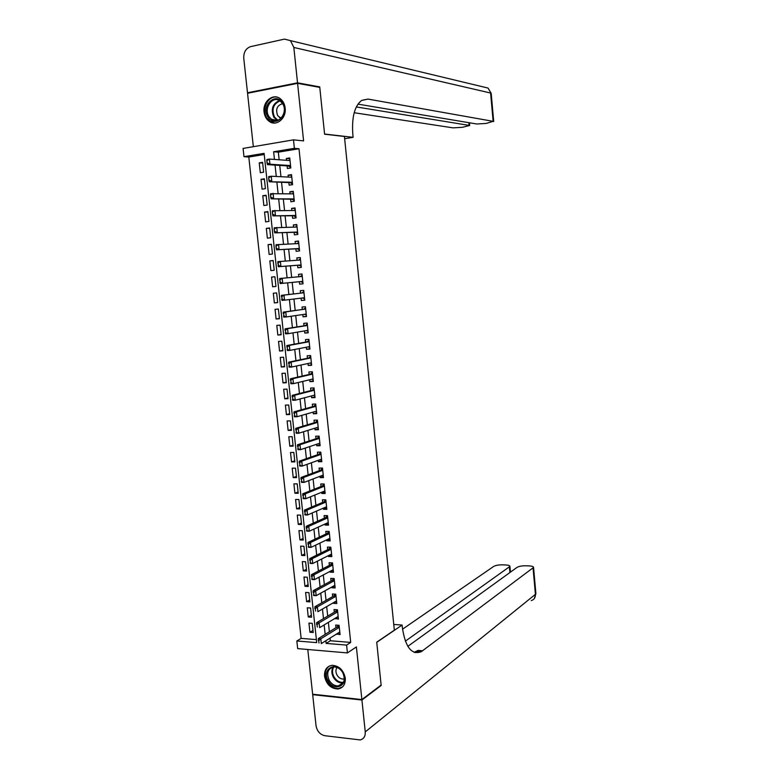 <?xml version="1.0" encoding="UTF-8"?>
<svg xmlns="http://www.w3.org/2000/svg" width="779" height="779" viewBox="0 0 779 779"><rect width="100%" height="100%" fill="white"/><g stroke="black" fill="none" stroke-linecap="round" stroke-linejoin="round"><path stroke-width="1.17" d="M264.062 111.942C264.587 116.09 266.301 119.236 269.213 121.378C276.282 126.87 286.584 118.34 285.143 107.999C284.637 103.967 283.001 100.861 280.226 98.699C273.049 92.857 262.552 101.582 264.062 111.942M324.531 676.153C326.323 684.371 330.802 688.655 337.969 688.996C343.101 687.993 345.545 684.39 345.301 678.207C343.578 670.135 339.196 665.831 332.166 665.315C326.82 666.201 324.278 669.813 324.531 676.153M264.227 154.495L248.803 157.046L243.983 156.686L243.087 148.429L293.488 139.85L294.374 148.331L273.633 151.769L274.451 159.432M307.793 649.491L312.642 694.216L361.875 699.561L381.126 685.043L376.724 642.178L394.34 630.182L344.425 136.481L324.59 134.202L319.779 87.384L297.578 83.343L247.547 93.266L253.341 146.686M330.043 638.108L330.325 640.747L350.706 642.412L346.597 645.1L347.415 652.919L297.666 648.615L296.828 640.981L316.712 642.626L264.1 153.356L243.983 156.686M248.803 157.046L301.152 638.381L296.828 640.981M287.1 165.898L287.373 168.507L290.81 167.972L289.749 157.942L286.312 158.497L286.506 160.308M288.863 182.568L289.136 185.159L292.573 184.652L291.512 174.642L288.074 175.168L288.279 177.067M290.625 199.2L290.888 201.761L294.326 201.284L293.274 191.313L289.837 191.8L290.051 193.796M292.378 215.783L292.641 218.324L296.078 217.877L295.027 207.925L291.589 208.392L291.813 210.476M294.131 232.327L294.394 234.849L297.821 234.43L296.78 224.508L293.342 224.936L293.576 227.108M295.874 248.822L296.137 251.325L299.564 250.935L298.523 241.032L295.095 241.441L295.329 243.7M297.617 265.279L297.88 267.762L301.307 267.401L300.266 257.528L296.838 257.907L297.081 260.244M299.35 281.696L299.613 284.15L303.041 283.819L301.999 273.974L298.571 274.325L298.824 276.749M301.093 298.143L301.346 300.499L304.764 300.197L303.732 290.372L300.304 290.694L300.567 293.157M302.827 314.55L303.07 316.81L306.488 316.537L305.456 306.741L302.028 307.033L302.291 309.506M304.56 330.909L304.793 333.081L308.211 332.828L307.179 323.061L303.761 323.324L304.014 325.807M306.283 347.239L306.507 349.304L309.925 349.08L308.903 339.332L305.475 339.576L305.738 342.059M308.007 363.52L308.221 365.487L311.639 365.293L310.617 355.575L307.189 355.779L307.452 358.282M309.73 379.753L309.925 381.622L313.343 381.467L312.321 371.768L308.903 371.943L309.166 374.456M311.444 395.946L311.629 397.728L315.047 397.592L314.025 387.923L310.607 388.069L310.879 390.581M313.148 412.101L313.333 413.785L316.741 413.678L315.729 404.028L312.311 404.155L312.574 406.677M314.862 428.216L315.028 429.804L318.436 429.726L317.423 420.095L314.005 420.193L314.278 422.724M316.556 444.283L316.712 445.783L320.13 445.724L319.117 436.133L315.699 436.201L315.972 438.733M318.251 460.321L318.407 461.713L321.815 461.684L320.802 452.112L317.394 452.161L317.657 454.702M319.945 476.31L320.081 477.615L323.489 477.615L322.487 468.062L319.078 468.082L319.351 470.633M321.639 492.25L321.766 493.467L325.174 493.497L324.161 483.973L320.753 483.954L321.026 486.524M323.314 508.161L323.441 509.281L326.839 509.339L325.836 499.836L322.428 499.797L322.701 502.367M324.999 524.024L325.106 525.056L328.514 525.134L327.511 515.659L324.103 515.591L324.376 518.171M326.674 539.857L326.771 540.792L330.169 540.899L329.176 531.444L325.768 531.356L326.05 533.936M328.339 555.641L328.436 556.488L331.835 556.615L330.841 547.189L327.433 547.072L327.706 549.662M330.014 571.387L330.092 572.137L333.49 572.302L332.497 562.896L329.098 562.75L329.371 565.35M331.669 587.093L331.737 587.755L335.136 587.941L334.152 578.563L330.754 578.388L331.026 580.998M333.324 602.761L333.393 603.336L336.791 603.54L335.798 594.182L332.399 593.987L332.682 596.607M334.98 618.39L338.427 619.11L337.443 609.772L334.045 609.548L334.327 612.177M313.002 630.435L309.925 632.285L308.932 623.112L312.243 623.356L313.226 632.538L309.925 632.285M311.366 615.206L308.27 616.987L307.277 607.795L310.587 608.01L311.581 617.221L308.27 616.987M309.721 599.937L306.614 601.651L305.621 592.439L308.932 592.624L309.925 601.865L306.614 601.651M308.065 584.63L304.959 586.285L303.956 577.044L307.267 577.21L308.27 586.47L304.959 586.285M306.42 569.283L303.294 570.871L302.291 561.61L305.602 561.747L306.605 571.026L303.294 570.871M304.764 553.908L301.629 555.427L300.626 546.137L303.937 546.254L304.94 555.554L301.629 555.427M303.099 538.484L299.954 539.935L298.951 530.626L302.262 530.713L303.265 540.042L299.954 539.935M301.434 523.021L298.279 524.413L297.266 515.075L300.587 515.143L301.59 524.491L298.279 524.413M299.769 507.528L296.595 508.843L295.582 499.485L298.902 499.524L299.915 508.901L296.595 508.843M298.094 491.987L294.91 493.243L293.897 483.866L297.218 483.876L298.23 493.273L294.91 493.243M296.409 476.417L293.225 477.605L292.203 468.198L295.523 468.179L296.546 477.605L293.225 477.605M294.735 460.808L291.531 461.918L290.509 452.492L293.829 452.453L294.851 461.889L291.531 461.918M293.05 445.15L289.827 446.192L288.814 436.746L292.135 436.678L293.157 446.143L289.827 446.192M291.356 429.463L288.133 430.436L287.11 420.962L290.431 420.864L291.453 430.359L288.133 430.436M289.661 413.727L286.419 414.632L285.396 405.129L288.727 405.012L289.749 414.525L286.419 414.632M287.957 397.952L284.715 398.79L283.683 389.266L287.013 389.12L288.035 398.663L284.715 398.79M286.263 382.148L283.001 382.908L281.969 373.365L285.289 373.19L286.321 382.752L283.001 382.908M284.549 366.296L281.277 366.987L280.245 357.415L283.575 357.21L284.608 366.802L281.277 366.987M282.835 350.404L279.554 351.027L278.522 341.426L281.852 341.202L282.884 350.813L279.554 351.027M281.122 334.473L277.83 335.028L276.788 325.408L280.119 325.145L281.161 334.785L277.83 335.028M279.408 318.504L276.097 318.981L275.055 309.331L278.385 309.049L279.427 318.718L276.097 318.981M277.675 302.486L274.354 302.895L273.312 293.225L276.652 292.914L277.694 302.603L274.354 302.895M271.569 277.081L274.909 276.74L275.951 286.448L272.621 286.769L271.569 277.081L274.909 276.788M273.176 260.663L269.826 260.887L270.868 270.605L274.208 270.255L273.156 260.517L269.826 260.887M271.433 244.509L268.064 244.655L269.125 254.402L272.455 254.022L271.404 244.255L268.064 244.655M269.69 228.305L266.311 228.383L267.363 238.15L270.702 237.741L269.651 227.955L266.311 228.383M267.937 212.063L264.548 212.063L265.61 221.859L268.95 221.421L267.888 211.606L264.548 212.063M266.184 195.782L262.786 195.704L263.847 205.529L267.187 205.062L266.126 195.227L262.786 195.704M264.422 179.462L261.014 179.306L262.075 189.151L265.415 188.654L264.354 178.8L261.014 179.306M301.152 638.381L316.391 639.617M275.951 286.448L272.621 286.769M263.643 172.208L262.581 162.324L259.241 162.86L260.303 172.734L263.643 172.208M350.706 642.412L299 148.75L278.337 152.158L279.145 159.773M279.749 165.421L280.946 176.706M281.54 182.267L282.748 193.601M283.322 199.064L284.539 210.447M285.104 215.812L286.321 227.254M286.886 232.522L288.113 244.012M288.658 249.192L289.885 260.731M290.431 265.814L291.658 277.402M292.193 282.397L293.42 293.975M293.956 299.009L295.183 310.48M295.728 315.573L296.935 326.946M297.481 332.107L298.678 343.364M299.233 348.593L300.421 359.742M300.986 365.03L302.164 376.072M302.729 381.428L303.898 392.363M304.472 397.787L305.621 408.615M306.205 414.097L307.345 424.828M307.939 430.368L309.068 440.992M309.662 446.601L310.782 457.117M311.386 462.784L312.496 473.204M313.1 478.929L314.2 489.241M314.813 495.035L315.904 505.24M316.527 511.092L317.598 521.2M318.231 527.11L319.293 537.12M319.935 543.09L320.987 553.002M321.63 559.03L322.672 568.836M323.314 574.931L324.346 584.639M325.009 590.784L326.031 600.395M326.683 606.598L327.696 616.111M328.368 622.372L329.371 631.788M336.635 633.97L340.072 634.632L339.089 625.323L335.691 625.07L335.973 627.708M293.488 139.85L303.586 140.882L297.578 83.343M299 148.75L294.374 148.331M361.875 699.561L356.383 646.94L347.415 652.919M325.836 640.747L326.128 643.405L346.597 645.1M275.055 165.119L276.272 176.473M276.866 182.062L278.084 193.474M278.678 198.976L279.895 210.437M280.479 215.832L281.706 227.341M282.271 232.648L283.507 244.217M284.062 249.426L285.299 261.033M285.844 266.155L287.091 277.811M287.626 282.835L288.873 294.491M289.408 299.555L290.645 311.103M291.19 316.235L292.417 327.667M292.972 332.867L294.18 344.191M294.744 349.45L295.942 360.677M296.507 365.994L297.695 377.114M298.269 382.499L299.448 393.502M300.022 398.955L301.191 409.851M301.775 415.373L302.934 426.162M303.528 431.741L304.667 442.433M305.271 448.071L306.4 458.656M307.004 464.362L308.124 474.839M308.747 480.604L309.847 490.974M310.47 496.807L311.571 507.08M312.194 512.962L313.285 523.137M313.918 529.087L314.989 539.156M315.631 545.164L316.702 555.125M317.345 561.192L318.397 571.056M319.049 577.19L320.101 586.947M320.753 593.14L321.785 602.8M322.457 609.051L323.48 618.614M324.152 624.924L325.164 634.388M330.325 640.747L326.128 643.405M278.337 152.158L273.633 151.769M339.829 632.382L336.674 634.369M262.659 163.093L259.241 162.86M338.203 616.958L335.038 618.867M336.567 601.485L333.393 603.336M334.931 585.983L331.737 587.755M333.295 570.442L330.092 572.137M331.65 554.852L328.436 556.488M329.994 539.234L326.771 540.792M328.349 523.576L325.106 525.056M326.683 507.869L323.441 509.281M325.028 492.133L321.766 493.467M323.363 476.349L320.081 477.615M321.688 460.525L318.407 461.713M320.013 444.663L316.712 445.783M318.338 428.762L315.028 429.804M316.654 412.821L313.333 413.785M314.969 396.842L311.629 397.728M313.275 380.814L309.925 381.622M311.581 364.747L308.221 365.487M309.876 348.641L306.507 349.304M308.172 332.497L304.793 333.081M306.468 316.313L303.07 316.81M304.755 300.081L301.346 300.499M303.041 283.809L299.613 284.15M302.009 274.023L298.571 274.325M300.275 257.683L296.838 257.907M298.552 241.305L295.095 241.441M296.818 224.878L293.342 224.936M295.075 208.412L291.589 208.392M293.332 191.907L289.837 191.8M291.589 175.353L288.074 175.168M289.837 158.76L286.312 158.497M318.757 640.63L319.01 643.026L318.757 640.63L320.812 638.819L318.319 638.614L337.073 627.017L338.495 625.274M339.79 631.993L321.318 643.59L320.812 638.819L339.303 627.338M318.319 638.614L318.338 640.601M342.779 672.365C350.141 684.186 334.863 693.183 328.31 681.05C321.016 669.404 336.07 660.183 342.779 672.365M329.254 680.447C331.669 684.225 334.707 686.046 338.378 685.9C344.26 684.069 345.691 679.57 342.643 672.404C340.287 668.713 337.317 666.902 333.733 666.96C327.696 668.684 326.206 673.183 329.254 680.447M337.005 667.457C335.535 669.716 335.574 672.306 337.103 675.208C338.797 677.866 340.939 679.142 343.529 679.045L344.318 678.899M329.332 666.035C324.677 669.706 323.986 674.926 327.248 681.683C330.247 686.387 334.035 688.646 338.602 688.461L342.604 686.844M282.621 102.984C290.187 114.094 274.763 128.827 268.025 117.123C260.527 106.207 275.708 91.279 282.621 102.984M269.028 116.665L271.452 119.265C278.931 125.176 288.386 111.952 282.543 103.578L280.274 101.114C272.718 94.95 263.175 108.3 269.028 116.665M282.611 103.695C277.012 105.34 275.377 109.342 277.704 115.691L280.995 118.281M277.49 97.278C268.336 94.658 260.936 109.518 266.954 118.165L269.992 121.397L274.666 123.043M380.61 685.432L381.174 685.491L376.744 642.324L402.1 625.05L402.344 627.494C405.333 647.213 411.633 655.285 421.254 651.711L533.557 567.443C533.518 566.586 532.057 566.07 529.165 565.905L526 565.778C521.959 565.739 518.95 566.284 516.964 567.424L407.836 646.356M393.755 624.456L402.1 625.05M416.853 651.351L415.119 652.636M361.923 700.029L312.691 694.664L316.06 725.804C317.111 731.257 320.033 734.568 324.833 735.717L360.219 739.933C363.783 738.969 365.468 736.291 365.254 731.909L361.923 700.029L381.174 685.491M312.691 694.664L313.236 694.284M405.353 641.156L509.924 566.44C509.904 565.612 508.502 565.126 505.727 564.97L502.63 564.843C498.657 564.804 495.658 565.34 493.633 566.46L402.539 629.179M414.126 652.315L418.119 650.407L422.685 650.786M297.529 82.837L319.731 86.897L324.57 134.046L353.111 137.328L352.848 134.689C351.602 117.386 354.542 105.963 361.67 100.413L368.087 99.099L493.136 121.329L490.604 93.032L293.839 47.461L297.529 82.837L247.498 92.769L248.91 92.993M319.731 86.897L318.455 87.141M353.111 137.328L344.649 138.74M356.315 106.937L469.688 125.487L462.444 127.298L453.027 127.863L354.182 112.731M293.839 47.461L290.46 40.635L284.481 39.116L250.643 46.623C245.882 48.308 243.584 52.203 243.769 58.318L247.498 92.769M357.951 104.133L476.748 123.997L486.213 123.433L493.136 121.329M317.043 624.67L317.306 627.076L317.043 624.67L319.098 622.869L316.605 622.694L335.437 611.515L336.908 609.743M338.154 616.471L319.614 627.66L319.098 622.869L337.658 611.807M316.605 622.694L316.634 624.641M315.329 608.672L315.583 611.077L315.329 608.672L317.384 606.89L314.891 606.724L333.792 595.974L335.33 594.163M336.509 600.921L317.9 611.69L317.384 606.89L336.012 596.247M314.891 606.724L314.911 608.652M313.606 592.634L313.869 595.049L313.606 592.634L315.67 590.862L313.177 590.716L332.146 580.394L333.743 578.544M334.863 585.321L316.186 595.672L315.67 590.862L334.366 580.637M313.869 595.049L316.186 595.672L313.694 595.526L313.45 595.02M313.177 590.716L313.187 592.615M311.882 576.557L312.136 578.972L311.882 576.557L313.947 574.795L311.454 574.668L330.51 564.756L332.156 562.886M333.217 569.692L314.463 579.615L313.947 574.795L332.721 564.989M312.136 578.972L314.463 579.615L311.97 579.488L311.727 578.943M311.454 574.668L311.464 576.528M310.149 560.432L310.412 562.847L310.149 560.432L312.223 558.679L309.73 558.582L328.835 549.107L330.578 547.179M331.562 554.015L312.739 563.519L312.223 558.679L331.065 549.302M310.412 562.847L312.739 563.519L310.246 563.412L309.993 562.837M309.73 558.582L309.73 560.413M308.416 544.258L308.679 546.692L308.416 544.258L310.49 542.535L307.997 542.447L327.18 533.411L328.991 531.444M329.897 538.299L311.006 547.384L310.49 542.535L329.4 533.586M308.679 546.692L311.006 547.384L308.513 547.296L308.26 546.673M307.997 542.447L307.997 544.248M306.673 528.055L306.936 530.489L306.673 528.055L308.757 526.341L306.254 526.273L325.515 517.665L327.404 515.659M328.241 522.553L309.273 531.2L308.757 526.341L327.735 517.821M306.936 530.489L309.273 531.2L306.78 531.132L306.517 530.48M306.254 526.273L306.254 528.045M304.93 511.803L305.193 514.247L304.93 511.803L307.014 510.099L304.521 510.06L323.908 501.851L325.826 499.836M326.567 506.759L307.539 514.977L307.014 510.099L326.07 502.007M305.193 514.247L307.539 514.977L305.037 514.929L304.774 514.237M304.521 510.06L304.511 511.793M303.177 495.512L303.44 497.956L303.177 495.512L305.271 493.828L302.768 493.798L322.175 486.067L324.171 484.041M324.901 490.926L305.796 498.716L305.271 493.828L324.395 486.164M303.44 497.956L305.796 498.716L303.294 498.687L303.031 497.956M302.768 493.798L302.768 495.502M301.424 479.173L301.687 481.626L301.424 479.173L303.518 477.498L301.025 477.498L320.49 470.204L322.506 468.228M323.227 475.054L304.044 482.405L303.518 477.498L322.72 470.282M301.687 481.626L304.044 482.405L301.551 482.396L301.278 481.626M323.256 475.326L322.759 475.229M301.025 477.498L301.015 479.173M299.672 462.794L299.934 465.258L299.672 462.794L301.765 461.139L299.272 461.158L318.815 454.303L320.831 452.375M321.542 459.133L302.291 466.056L301.765 461.139L321.036 454.352M299.934 465.258L302.291 466.056L299.798 466.066L299.516 465.258M321.581 459.483L320.948 459.347M299.272 461.158L299.253 462.794M297.909 446.367L298.172 448.84L297.909 446.367L300.012 444.731L297.51 444.77L317.131 438.363L319.156 436.474M319.857 443.183L300.538 449.658L300.012 444.731L319.351 438.382M298.172 448.84L300.538 449.658L298.036 449.687L297.753 448.84M319.906 443.611L319.137 443.426M297.51 444.77L297.49 446.377M296.137 429.911L296.4 432.374L296.137 429.911L298.25 428.284L295.747 428.343L315.437 422.374L317.472 420.543M318.173 427.184L298.776 433.221L298.25 428.284L317.666 422.374M296.4 432.374L298.776 433.221L296.273 433.28L295.991 432.384M318.221 427.69L317.316 427.447M295.747 428.343L295.718 429.92M294.365 413.396L294.637 415.879L294.365 413.396L296.478 411.789L293.975 411.867L313.742 406.356L315.787 404.564M316.478 411.146L297.013 416.736L296.478 411.789L315.972 406.326M294.637 415.879L297.013 416.736L294.511 416.814L294.219 415.889M316.537 411.731L315.485 411.429M293.975 411.867L293.946 413.406M292.592 396.842L292.855 399.325L292.592 396.842L294.705 395.245L292.203 395.352L312.048 390.289L314.093 388.546M314.784 395.07L295.241 400.211L294.705 395.245L314.268 390.24M292.855 399.325L295.241 400.211L292.738 400.309L292.437 399.345M314.852 395.732L313.655 395.362M292.203 395.352L292.174 396.862M290.81 380.249L291.073 382.742L290.81 380.249L292.933 378.672L290.421 378.789L310.344 374.183L312.398 372.479M313.08 378.954L293.469 383.648L292.933 378.672L312.564 374.105M291.073 382.742L293.469 383.648L290.957 383.765L290.655 382.762M313.158 379.685L311.824 379.256M290.421 378.789L290.392 380.269M289.019 363.608L289.291 366.111L289.019 363.608L291.151 362.04L288.639 362.186L308.63 358.028L310.694 356.383M311.376 362.79L291.687 367.036L291.151 362.04L310.86 357.931M289.291 366.111L291.687 367.036L289.175 367.172L288.873 366.13M311.464 363.608L309.974 363.092M288.639 362.186L288.6 363.627M287.227 346.928L287.5 349.43L287.227 346.928L289.36 345.379L286.857 345.545L306.926 341.845L308.99 340.238M309.555 346.606L289.895 350.384L289.36 345.379L309.146 341.718M287.5 349.43L289.895 350.384L287.393 350.54L287.081 349.459M309.76 347.483L308.133 346.879M286.857 345.545L286.818 346.947M285.435 330.199L285.708 332.711L285.435 330.199L287.568 328.66L285.065 328.855L305.202 325.612L307.286 324.054M307.948 330.345L288.113 333.685L287.568 328.66L307.432 325.466M285.708 332.711L288.113 333.685L285.601 333.86L285.289 332.74M308.056 331.318L306.274 330.627M285.065 328.855L285.017 330.228M283.634 313.421L283.907 315.943L283.634 313.421L285.776 311.902L283.264 312.116L303.489 309.341L305.572 307.832M306.235 314.054L286.312 316.936L285.776 311.902L303.489 309.341M283.907 315.943L286.312 316.936L283.809 317.141L283.488 315.972M306.342 315.106L304.423 314.317M283.264 312.116L283.215 313.46M281.832 296.604L282.105 299.126L281.832 296.604L283.975 295.105L281.462 295.338L301.765 293.021L303.859 291.56M304.511 297.734L284.52 300.149L283.975 295.105L301.765 293.021M282.105 299.126L284.52 300.149L282.008 300.373L281.686 299.165M304.628 298.863L302.554 297.968L304.511 297.792M281.462 295.338L281.414 296.643M300.188 276.633L302.135 275.26M279.603 279.778L280.294 282.271L279.661 278.512L302.262 276.438M302.904 282.573L300.548 281.579L302.778 281.365L280.206 283.566L279.875 282.31M300.548 281.579L280.206 283.566M280.021 279.739L282.173 278.259L282.709 283.313L280.294 282.271M298.61 260.147L300.412 258.901M277.791 262.874L278.483 265.376L277.85 261.637L300.528 260.011M301.181 266.243L298.815 265.191L301.045 264.957L278.395 266.71L278.064 265.415M298.815 265.191L278.395 266.71M278.21 262.835L280.362 261.364L280.907 266.437L278.483 265.376M296.994 243.623L298.678 242.512M275.97 245.93L276.243 248.472L276.029 244.723L298.357 243.564M299.457 249.864L297.081 248.764L299.311 248.511L276.574 249.806L276.243 248.472M297.081 248.764L276.574 249.806M276.389 245.882L278.541 244.431L279.086 249.514L276.662 248.423M295.377 227.069L296.945 226.076M274.14 228.938L274.412 231.49L274.208 227.77L296.818 227.04M297.724 233.447L295.338 232.288L297.568 232.015L274.763 232.863L274.412 231.49M295.338 232.288L274.763 232.863M274.559 228.88L276.73 227.449L277.275 232.541L274.831 231.431M293.761 210.476L295.202 209.6M272.309 211.898L272.592 214.449L272.387 210.758L295.241 210.486M295.825 215.452L272.932 215.871L272.592 214.449M295.981 216.99L293.595 215.783L272.932 215.871M272.728 211.839L274.899 210.418L275.445 215.53L273.01 214.4M292.144 193.844L293.459 193.075M270.479 194.808L270.751 197.369L270.556 193.708L293.547 193.883M294.238 200.485L291.843 199.22L294.072 198.908L271.102 198.83L270.751 197.369M291.843 199.22L271.102 198.83M270.897 194.75L273.069 193.348L273.624 198.47L271.17 197.311M290.518 177.184L291.716 176.512M268.638 177.68L268.911 180.251L268.716 176.609L271.238 176.229L291.784 177.242M292.32 182.237L269.271 181.75L268.911 180.251M292.495 183.941L290.09 182.617L269.271 181.75M269.057 177.612L271.238 176.229L271.793 181.371L269.339 180.183M288.892 160.484L289.963 159.909M266.798 160.503L267.07 163.074L266.876 159.471L269.398 159.062L290.031 160.562M290.557 165.567L269.953 164.213L267.431 164.622L267.07 163.074M290.742 167.358L288.327 165.976L267.431 164.622M267.216 160.435L269.398 159.062L269.953 164.213L267.489 163.015M339.255 626.939L337.317 626.793M339.284 627.183L337.073 627.017M343.169 682.842L342.585 682.93C338.933 683.076 335.905 681.274 333.5 677.516C331.455 673.679 331.318 670.183 333.081 667.038M333.733 666.96C332.01 670.008 332.136 673.387 334.123 677.107C336.645 680.992 339.761 682.706 343.49 682.248M277.197 120.424L273.867 117.298C270.634 109.323 272.475 103.743 279.388 100.549M280.012 100.929C273.234 103.938 271.413 109.352 274.539 117.142L277.879 120.229M365.254 731.909L535.416 594.328L533.07 568.086M509.894 572.536L509.398 567.112M535.874 593.355L535.416 594.328C535.514 597.59 534.131 599.684 531.268 600.59M363.442 99.955L368.087 99.099M469.055 125.253L468.822 122.673M483.72 87.024L488.053 88.066L491.198 93.461M337.619 611.427L335.681 611.291M337.648 611.661L335.437 611.515M335.973 595.867L334.035 595.76M336.002 596.101L333.792 595.974M334.327 580.277L332.39 580.18M334.357 580.501L332.146 580.394L334.357 580.501M332.682 564.648L330.744 564.561M332.701 564.863L330.491 564.765L332.701 564.853M331.026 548.981L329.089 548.903M331.046 549.185L328.835 549.107M329.371 533.264L327.423 533.216M327.219 533.381L329.39 533.449L327.18 533.411M327.706 517.519L325.758 517.48M325.564 517.636L327.725 517.684L325.515 517.665M326.041 501.725L324.093 501.705M326.06 501.91L323.84 501.88M324.366 485.892L322.428 485.882M324.385 486.077L322.175 486.067M322.691 470.019L320.744 470.029M320.578 470.165L322.71 470.156L320.49 470.204M321.016 454.108L319.069 454.138M318.913 454.254L321.026 454.235L318.815 454.303M319.332 438.158L317.384 438.197M319.341 438.314L317.131 438.363M317.637 422.169L315.69 422.218M317.657 422.315L315.437 422.374M315.953 406.132L313.995 406.2M315.962 406.268L313.742 406.356M314.249 390.055L312.301 390.143M314.268 390.191L312.048 390.289M312.554 373.939L310.597 374.047M312.564 374.066L310.344 374.183M310.85 357.785L308.893 357.902M310.86 357.902L308.63 358.028M309.136 341.582L307.179 341.718M309.146 341.689L306.926 341.845M307.423 325.34L305.465 325.495M307.432 325.447L305.202 325.612M305.699 309.059L303.752 309.224M306.235 314.103L305.504 314.161M303.976 292.738L302.028 292.914M302.252 276.37L300.295 276.564M302.788 281.433L300.83 281.628M300.519 259.962L299.185 260.108M301.054 265.045L299.097 265.249M298.785 243.506L298.24 243.574M299.321 248.598L297.364 248.832M297.578 232.123L295.621 232.366M295.825 215.481L293.595 215.783M295.835 215.598L293.878 215.851M294.092 199.025L292.125 199.307M292.32 182.286L290.09 182.617M292.339 182.422L290.372 182.714M290.567 165.625L288.327 165.976M290.577 165.761L288.619 166.073M343.529 679.045L344.328 678.48M343.179 682.823L338.378 685.9M279.408 117.512L281.472 117.775M277.227 120.424L271.452 119.265M416.677 651.341L421.254 651.711M510.449 572.137L509.924 566.44M534.267 598.632L535.894 593.637L533.557 567.443M469.688 125.487L469.435 122.77M493.711 121.553L491.189 93.314L488.053 88.066L290.46 40.635M331.046 549.166L328.865 549.088M326.06 501.88L323.908 501.851M324.385 486.038L322.243 486.028M319.341 438.265L317.238 438.304M317.647 422.267L315.563 422.325M315.962 406.219L313.879 406.297M314.258 390.133L312.194 390.221M312.554 374.008L310.5 374.115M310.85 357.843L308.805 357.96M309.136 341.63L307.101 341.777M307.423 325.388L305.397 325.544M305.709 309.097L303.693 309.263M303.985 292.768L301.979 292.953M302.252 276.389L300.256 276.594M300.519 259.972L299.535 260.079"/></g></svg>
